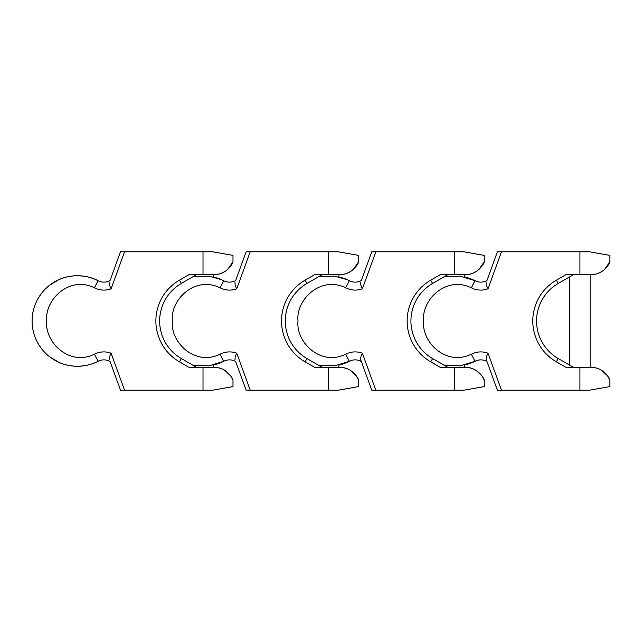 <?xml version="1.0" encoding="UTF-8"?>
<svg xmlns="http://www.w3.org/2000/svg" width="642" height="642" viewBox="0 0 642 642"><rect width="100%" height="100%" fill="white"/><g stroke="black" fill="none" stroke-linecap="round" stroke-linejoin="round"><path stroke-width="0.96" d="M573.828 274.447L558.243 283.443A43.367 43.367 0 0 0 558.243 358.557L573.828 367.553M444.087 276.814L444.087 276.887A45.277 45.277 0 0 0 443.887 276.935L460.194 276.108L474.968 280.714A12.752 12.752 0 0 0 486.941 280.546L497.406 251.8L589.492 251.8L609.9 255.404L609.9 261.784L604.539 269.512M601.682 271.622L598.216 273.299M596.193 273.925L594.075 274.343M476.091 370.402L482.046 376.035L484.261 380.216C484.012 378.194 476.926 366.036 463.853 367.553L464.495 367.505L464.495 365.113A45.277 45.277 0 0 0 474.968 361.286A12.752 12.752 0 0 1 486.941 361.454L486.371 359.881C486.05 358.108 486.596 355.885 488.008 353.196L501.474 390.2L497.406 390.2L486.941 361.454A12.752 12.752 0 0 0 474.968 361.286L460.194 365.892L443.887 365.065A45.277 45.277 0 0 0 444.087 365.113L444.087 365.186M595.92 368.01L598.4 368.765M601.731 370.402L607.685 376.035L609.9 380.216L609.9 386.596L589.492 390.2L579.927 390.2L579.927 367.553L589.492 367.553C602.565 366.036 609.651 378.194 609.9 380.216M472.841 279.695L474.968 280.714L472.841 279.695A45.277 45.277 0 0 0 464.495 276.887L464.495 274.495L454.287 274.447L454.287 251.8L463.853 251.8L484.261 255.404L484.261 261.784L478.908 269.512M609.9 261.784C609.659 263.798 602.557 275.972 589.492 274.447L579.927 274.447L579.927 251.8M501.474 390.2L579.927 390.2M589.492 274.447L590.126 274.495L590.126 367.505L589.492 367.553M579.927 367.553L566.284 367.553L556.357 361.823A47.139 47.139 0 0 1 556.357 280.177L566.284 274.447L579.927 274.447M501.474 251.8L488.008 288.804A20.729 20.729 0 0 1 471.324 287.809C445.797 275.249 421.184 300.456 423.68 321C421.184 341.536 445.797 366.759 471.324 354.191A20.729 20.729 0 0 1 488.008 353.196M488.008 288.804C486.596 286.115 486.05 283.892 486.371 282.119M448.196 274.447L432.604 283.443A43.367 43.367 0 0 0 432.604 358.557L448.196 367.553M476.043 271.622L472.576 273.299M470.562 273.925L468.443 274.343M350.46 370.402L356.414 376.035L358.629 380.216C358.372 378.194 351.294 366.036 338.222 367.553L338.856 367.505L338.856 365.113A45.277 45.277 0 0 0 349.328 361.286A12.752 12.752 0 0 1 361.31 361.454L360.732 359.881C360.419 358.108 360.964 355.885 362.377 353.196L375.835 390.2L371.766 390.2L361.31 361.454A12.752 12.752 0 0 0 349.328 361.286L334.562 365.892L318.247 365.065A45.277 45.277 0 0 0 318.448 365.113L318.448 365.186M470.281 368.01L472.761 368.765M484.261 380.216L484.261 386.596L463.853 390.2L454.287 390.2L454.287 367.553L463.853 367.553M318.448 276.814L318.448 276.887A45.277 45.277 0 0 0 318.247 276.935L334.554 276.108L347.202 279.695A45.277 45.277 0 0 0 338.856 276.887L338.856 274.495L328.656 274.447L328.656 251.8L338.222 251.8L358.629 255.404L358.629 261.784L353.269 269.512M347.202 279.695L349.328 280.714A12.752 12.752 0 0 0 361.31 280.546A12.752 12.752 0 0 1 349.328 280.714A12.752 12.752 0 0 0 361.31 280.546L371.766 251.8L454.287 251.8M463.853 274.447C476.918 275.972 484.02 263.798 484.261 261.784M375.835 390.2L454.287 390.2M454.287 367.553L440.645 367.553L430.718 361.823A47.139 47.139 0 0 1 430.718 280.177L440.645 274.447L454.287 274.447M375.835 251.8L362.377 288.804A20.729 20.729 0 0 1 345.693 287.809C320.165 275.249 295.545 300.456 298.04 321C295.545 341.536 320.165 366.759 345.693 354.191A20.729 20.729 0 0 1 362.377 353.196M362.377 288.804C360.964 286.115 360.419 283.892 360.732 282.119M322.557 274.447L306.972 283.443A43.367 43.367 0 0 0 306.972 358.557L322.557 367.553M350.412 271.622L346.945 273.299M344.923 273.925L342.804 274.343M224.82 370.402L230.775 376.035L232.99 380.216C232.741 378.194 225.655 366.036 212.582 367.553L213.224 367.505L213.224 365.113A45.277 45.277 0 0 0 223.697 361.286A12.752 12.752 0 0 1 235.67 361.454A12.752 12.752 0 0 0 223.697 361.286L208.923 365.892L192.608 365.065A45.277 45.277 0 0 0 192.809 365.113L192.809 365.186M344.65 368.01L347.121 368.765M358.629 380.216L358.629 386.596L338.222 390.2L328.656 390.2L328.656 367.553L338.222 367.553M192.809 276.814L192.809 276.887A45.277 45.277 0 0 0 192.608 276.935L208.923 276.108L221.57 279.695A45.277 45.277 0 0 0 213.224 276.887L213.224 274.495L203.016 274.447L203.016 251.8L212.582 251.8L232.99 255.404L232.99 261.784L227.629 269.512M221.57 279.695L223.697 280.714A12.752 12.752 0 0 0 235.67 280.546L246.127 251.8L328.656 251.8M338.222 274.447C351.278 275.972 358.388 263.798 358.629 261.784M250.203 390.2L246.127 390.2L235.67 361.454A12.752 12.752 0 0 0 223.697 361.286L220.054 354.191A20.729 20.729 0 0 1 236.738 353.196L250.203 390.2L328.656 390.2M328.656 367.553L315.013 367.553L305.086 361.823A47.139 47.139 0 0 1 305.086 280.177L315.013 274.447L328.656 274.447M250.203 251.8L236.738 288.804A20.729 20.729 0 0 1 220.054 287.809C194.526 275.249 169.905 300.456 172.401 321C169.905 341.536 194.526 366.759 220.054 354.191M235.092 359.881C234.779 358.108 235.325 355.885 236.738 353.196M236.738 288.804C235.325 286.115 234.779 283.892 235.092 282.119M196.917 274.447L181.333 283.443A43.367 43.367 0 0 0 181.333 358.557L196.917 367.553M224.772 271.622L221.305 273.299M219.283 273.925L217.165 274.343M109.461 359.881C109.14 358.108 109.694 355.885 111.098 353.196L124.564 390.2L120.495 390.2L110.031 361.454A12.752 12.752 0 0 0 98.057 361.286L95.931 362.305L98.057 361.286C91.862 364.664 84.415 366.317 75.708 366.253C67.715 365.627 62.049 364.52 53.784 359.64C45.662 354.512 42.099 349.978 37.894 343.157C34.01 336.079 32.084 328.696 32.1 321C32.084 313.304 34.01 305.921 37.894 298.843C42.091 292.022 45.662 287.488 53.784 282.36C62.057 277.48 67.715 276.373 75.708 275.747C84.415 275.683 91.862 277.336 98.057 280.714L95.931 279.695A45.277 45.277 0 0 0 58.831 279.695L49.635 285.217L53.735 282.384M53.824 359.664L58.831 362.305A45.277 45.277 0 0 0 98.057 361.286L94.414 354.191A20.729 20.729 0 0 1 111.098 353.196M53.824 282.336L58.831 279.695A45.277 45.277 0 0 0 58.831 362.305L49.635 356.783L53.735 359.616M219.01 368.01L221.49 368.765M232.99 380.216L232.99 386.596L212.582 390.2L203.016 390.2L203.016 367.553L212.582 367.553M95.931 279.695L98.057 280.714A12.752 12.752 0 0 0 110.031 280.546L120.495 251.8L203.016 251.8M212.582 274.447C225.647 275.972 232.749 263.798 232.99 261.784M124.564 390.2L203.016 390.2M203.016 367.553L189.374 367.553L179.447 361.823A47.139 47.139 0 0 1 179.447 280.177L189.374 274.447L203.016 274.447M124.564 251.8L111.098 288.804A20.729 20.729 0 0 1 94.414 287.809C68.895 275.249 44.274 300.456 46.77 321C44.274 341.536 68.887 366.759 94.414 354.191M111.098 288.804C109.694 286.115 109.14 283.892 109.461 282.119M558.243 358.557L556.357 361.823M472.841 362.305A45.277 45.277 0 0 0 474.968 361.286L471.324 354.191M471.324 287.809L474.968 280.714A12.752 12.752 0 0 0 486.941 280.546M558.243 283.443L556.357 280.177M432.604 358.557L430.718 361.823M347.202 362.305A45.277 45.277 0 0 0 349.328 361.286L345.693 354.191M349.328 280.714L345.693 287.809M432.604 283.443L430.718 280.177M306.972 358.557L305.086 361.823M221.57 362.305A45.277 45.277 0 0 0 223.697 361.286M220.054 287.809L223.697 280.714A12.752 12.752 0 0 0 235.67 280.546M306.972 283.443L305.086 280.177M181.333 358.557L179.447 361.823M58.831 279.695A45.277 45.277 0 0 0 58.831 362.305M95.931 362.305A45.277 45.277 0 0 0 98.057 361.286A12.752 12.752 0 0 1 110.031 361.454M94.414 287.809L98.057 280.714A12.752 12.752 0 0 0 110.031 280.546M181.333 283.443L179.447 280.177M569.719 276.814L569.719 365.186"/></g></svg>
